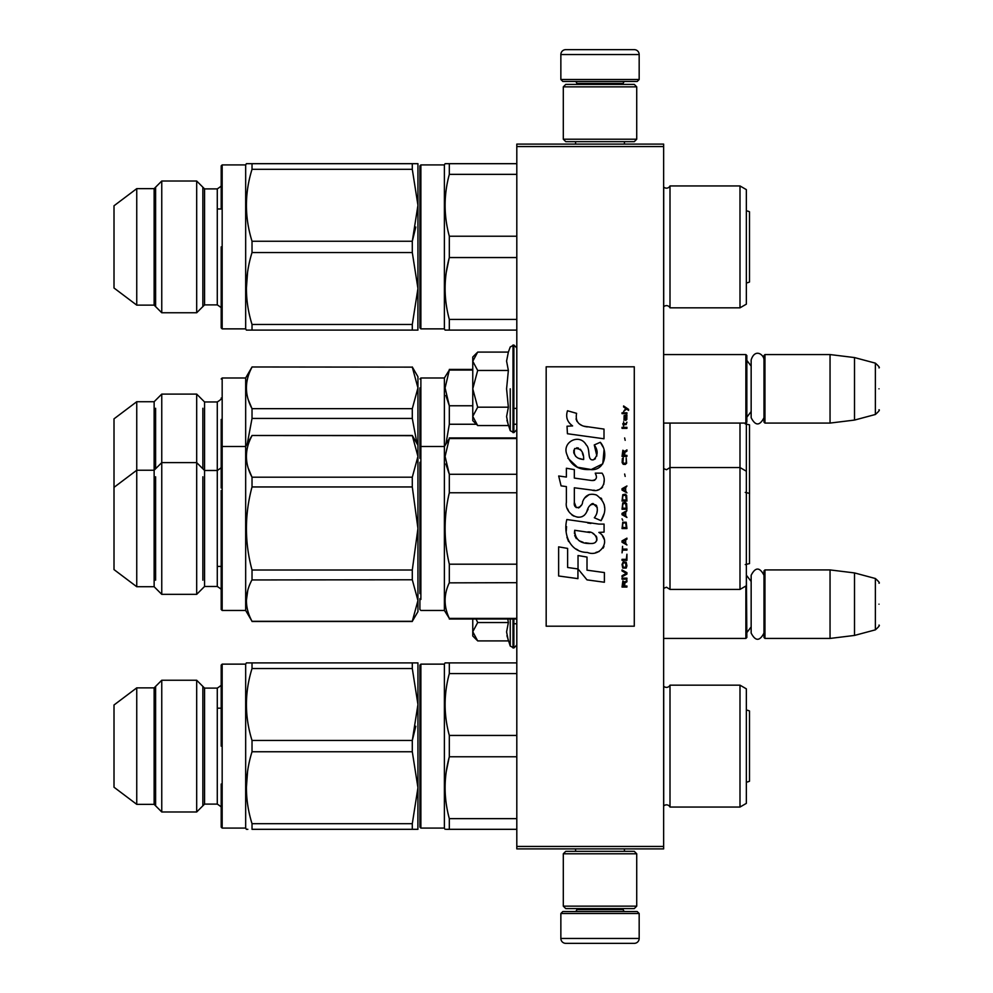 <?xml version="1.0" encoding="UTF-8"?>
<svg xmlns="http://www.w3.org/2000/svg" width="993" height="993" viewBox="0 0 993 993"><rect width="100%" height="100%" fill="white"/><g stroke="black" fill="none" stroke-linecap="round" stroke-linejoin="round"><path stroke-width="1.49" d="M663.634 144.109L663.634 146.554L516.807 146.554L516.807 144.109L663.634 144.109M663.634 846.446L516.807 846.446L516.807 848.891L663.634 848.891L663.634 146.554M516.807 846.446L516.807 146.554M663.634 638.437L745.867 638.437L745.867 586.031M745.867 638.437L746.848 637.456L746.351 570.404M764.958 638.437L763.977 637.456L763.977 570.888L764.958 569.92L830.049 569.92L830.049 638.437L764.958 638.437L764.958 569.92M854.514 572.924L875.367 578.509L875.367 629.847L854.514 635.433L854.514 572.924L830.049 569.92M878.991 604.178C878.991 577.156 878.991 577.156 878.991 604.178C878.991 631.188 878.991 631.188 878.991 604.178M663.634 423.08L745.867 423.08L745.867 354.563L663.634 354.563M745.867 423.08L746.848 422.112L746.848 355.544L745.867 354.563M764.958 423.08L763.977 422.112L763.977 355.544L764.958 354.563L830.049 354.563L830.049 423.08L764.958 423.08L764.958 354.563M854.514 357.567L875.367 363.153L875.367 414.491L854.514 420.076L854.514 357.567L830.049 354.563M878.991 388.822C878.991 361.812 878.991 361.812 878.991 388.822C878.991 415.844 878.991 415.844 878.991 388.822M560.859 913.498L562.82 911.537L637.208 911.537L639.169 913.498L560.859 913.498L560.859 938.459A4.891 4.891 42.8 0 0 565.749 943.35L634.279 943.35A4.891 4.891 -42.8 0 0 639.169 938.459L560.859 938.459M575.592 848.891L575.592 851.336M624.436 848.891L624.436 851.336M623.256 908.595L623.256 909.576A1.961 1.961 -42.2 0 0 625.218 911.537M576.772 908.595L576.772 909.576L623.256 909.576M574.81 911.537A1.961 1.961 42.2 0 0 576.772 909.576M639.169 913.498L639.169 938.459M634.279 943.35L565.749 943.35M639.169 79.502L637.208 81.463L562.82 81.463L560.859 79.502L639.169 79.502L639.169 54.541A4.891 4.891 -137.2 0 0 634.279 49.65L617.149 49.65M624.436 144.109L624.436 141.664M575.592 144.109L575.592 141.664M576.772 84.405L576.772 83.424A1.961 1.961 137.8 0 0 574.81 81.463M623.256 84.405L623.256 83.424L576.772 83.424M625.218 81.463A1.961 1.961 -137.8 0 0 623.256 83.424M560.859 79.502L560.859 54.541L639.169 54.541M582.879 49.65L565.749 49.65A4.891 4.891 137.2 0 0 560.859 54.541M565.749 49.65L634.279 49.65M636.724 86.85L634.279 84.405L565.749 84.405L563.304 86.85L636.724 86.85L636.724 139.219L634.279 141.664L565.749 141.664L563.304 139.219L636.724 139.219M575.295 139.219L624.734 139.219M563.304 139.219L563.304 86.85M563.304 906.15L565.749 908.595L634.279 908.595L636.724 906.15L563.304 906.15L563.304 853.781L565.749 851.336L634.279 851.336L636.724 853.781L563.304 853.781M624.734 853.781L575.295 853.781M636.724 853.781L636.724 906.15M476.963 640.187L472.767 635.992L472.767 631.722L477.683 640.907L508.366 640.907L506.579 631.92L508.366 622.549L507.771 619.024M510.241 619.024L510.241 646.046L513.877 647.982L516.807 645.04M506.926 635.681L510.241 646.046M472.767 619.024L472.767 631.722L477.683 622.549L476.032 619.024M508.366 622.549L477.683 622.549M476.963 424.83L472.767 420.635L472.767 416.377L477.683 425.563L508.366 425.563L506.579 416.576L508.366 407.192L506.579 388.822L508.366 370.451L506.579 361.08L508.366 352.093L477.683 352.093L472.767 361.266L472.767 416.377L477.683 407.192L472.767 388.822L477.683 370.451L508.366 370.451M510.241 388.822L510.241 430.701L510.241 388.822M506.926 420.337L510.241 430.701L513.877 432.625L516.807 429.696M477.683 370.451L472.767 361.266L472.767 357.008L476.95 352.825M508.366 407.192L477.683 407.192M763.977 417.73C759.695 425.997 755.425 425.997 751.155 417.73L751.155 359.925C755.028 347.835 764.188 354.911 763.977 359.925M763.977 633.075C759.695 641.341 755.425 641.341 751.155 633.075L751.155 575.27C755.425 567.003 759.695 567.003 763.977 575.27M663.634 806.055L663.709 805.993A3.91 3.91 0 0 1 670.002 807.048L739.996 807.048L746.351 803.374L746.351 688.844L739.996 685.17L670.002 685.17A3.91 3.91 0 0 1 663.709 686.225L663.634 686.163M419.902 827.107L419.902 665.111L420.883 664.131L420.883 828.088L419.902 827.107L419.902 746.115M419.902 819.523L419.902 672.695L419.902 819.523M446.267 662.902L449.32 662.902L445.087 662.902L444.38 664.131L420.883 664.131M221.191 708.183L221.191 684.202L221.191 708.183L217.281 708.183M221.191 784.036L221.191 800.991M221.191 692.369L221.191 684.202C222.258 684.475 220.955 685.778 217.281 688.112L217.281 804.107L204.558 804.107L196.688 811.976L161.76 811.976L161.76 680.242L196.688 680.242L196.688 811.976M221.191 691.227L221.191 665.111L222.171 664.131L222.171 828.088L221.191 827.107L221.191 799.849M247.84 829.316L246.376 829.316L247.84 829.316M416.141 662.902L412.294 662.902L412.294 668.537L417.941 704.509L417.941 787.71L417.941 746.115L417.941 787.71L412.294 823.681L252.023 823.681L252.023 829.316C244.563 829.316 244.563 829.316 252.023 829.316C244.563 829.316 244.563 829.316 252.023 829.316L416.489 829.316M251.974 662.902L246.376 662.902L245.668 664.131L222.171 664.131M746.351 710.082A9.793 9.793 0 0 1 749.504 711L749.504 781.218L749.504 711A9.793 9.793 0 0 0 746.351 710.082M419.902 508.602L419.902 477.447M419.902 456.507L419.902 387.891M420.883 599.474L420.883 377.985L444.38 377.985L444.38 610.459L449.32 618.391C443.71 606.487 443.71 594.584 449.32 582.68L449.32 564.198C443.71 540.391 443.71 516.583 449.32 492.764L449.32 474.282L445.087 456.432L449.32 438.571L516.807 438.571M419.902 525.049L419.902 531.938M419.902 395.152L419.902 393.799M419.902 593.566L419.902 523.994M419.902 523.547L419.902 462.415M419.902 395.077L419.902 456.37M420.883 541.942L420.883 500.956M746.351 430.739L746.351 425.898M670.002 423.08L670.002 589.42L739.996 589.42L746.351 585.746L746.351 422.596M663.709 423.08L663.709 468.609L666.477 469.751L670.002 467.554L739.996 467.554L739.996 423.08M445.869 395.487L449.258 405.64M472.767 370.054L449.32 370.054L445.087 387.903L449.32 405.765L472.767 405.765M476.367 424.247L449.32 424.247L449.32 405.765M516.807 424.247L513.877 424.247M445.994 443.71L449.32 424.247M444.38 377.985L449.32 370.054M204.558 401.966L217.281 401.966L217.281 586.478L204.558 586.478L204.558 401.966L196.688 394.097L161.76 394.097L161.76 594.348L154.138 586.726L136.749 586.726L136.749 401.718L154.138 401.718L161.76 394.097M204.558 586.478L196.688 594.348L196.688 394.097M154.138 586.726L154.138 401.718M136.749 586.726L114.009 569.597L114.009 418.847L136.749 401.718M221.191 452.721L221.191 419.468M221.191 579.701L221.191 609.479L222.171 610.459L222.171 377.985L221.191 378.966M222.171 610.459L245.668 610.459L245.668 377.985L222.171 377.985M412.294 367.137L252.023 366.976L412.294 367.137L417.941 387.903L417.941 376.757L412.294 366.976M417.023 443.685L412.294 418.438L412.294 408.669L252.023 408.669C244.563 394.829 244.563 380.989 252.023 367.137M417.941 445.274L412.294 435.493L417.941 456.432C417.941 452.349 417.941 452.349 417.941 456.432L412.294 477.186L412.294 486.955L417.941 528.487L417.941 387.903L412.294 408.669M248.275 399.745L251.924 408.483M417.941 387.903C417.941 383.832 417.941 383.832 417.941 387.903M247.282 443.71L252.023 418.438L252.023 408.669M412.294 418.438L252.023 418.438M155.603 408.26L155.603 468.783M202.857 468.783L202.857 408.26M745.234 492.391L749.504 493.372L749.504 424.855L745.234 423.862M739.996 307.83L739.996 185.952L746.351 189.626L746.351 304.156L739.996 307.83L670.002 307.83A3.91 3.91 0 0 0 663.709 306.775L663.634 306.837M419.902 327.889L419.902 165.893L420.883 164.912L420.883 328.869L419.902 327.889L419.902 246.885M419.902 320.305L419.902 173.477L419.902 320.305M516.807 330.098L445.087 330.098L446.267 330.098L445.087 330.098L444.38 328.869L444.38 164.912L420.883 164.912M221.191 208.964L221.191 184.983L221.191 208.964L217.281 208.964M221.191 284.817L221.191 308.798L221.191 284.817M247.927 163.684L251.999 163.684L246.376 163.684L245.668 164.912L245.668 328.869L222.171 328.869L221.191 327.889L221.191 301.773M221.191 193.151L221.191 165.893L221.191 192.009L221.191 165.893L222.171 164.912L222.171 328.869L245.668 328.869L246.376 330.098L247.84 330.098L246.376 330.098M247.927 330.098L251.974 330.098M746.351 282.918A9.793 9.793 0 0 0 749.504 282L749.504 211.782L749.504 282A9.793 9.793 0 0 1 746.351 282.918M670.002 807.048L670.002 685.17A3.91 3.91 0 0 1 663.709 686.225L663.709 805.993M739.996 807.048L739.996 685.17M445.187 699.717L445.087 704.509M449.295 735.329L449.32 735.441C443.71 714.823 443.71 694.194 449.32 673.577L449.32 662.902L516.807 662.902M449.171 757.336L446.279 771.524M516.807 735.441L449.32 735.441L449.32 756.778L516.807 756.778M516.807 673.577L449.32 673.577M516.807 818.642L449.32 818.642C443.71 798.024 443.71 777.395 449.32 756.778M516.807 829.316L449.32 829.316L449.32 818.642M446.267 829.316L449.32 829.316M445.087 829.316L444.38 828.088L444.38 664.131M444.38 828.088L420.883 828.088M415.806 726.268L412.294 740.468L412.294 751.751L252.023 751.751C244.563 775.719 244.563 799.7 252.023 823.681M417.892 829.316L417.941 787.71L412.294 751.751M204.558 804.107L204.558 688.112L196.688 680.242M154.138 687.864L136.749 687.864L136.749 804.355L154.138 804.355L154.138 687.864L161.76 680.242M136.749 804.355L114.009 787.226L114.009 704.993L136.749 687.864M221.191 746.115L221.191 665.111L221.191 746.115M245.668 664.131L245.668 828.088L246.376 829.316L245.668 828.088L222.171 828.088M417.941 829.316L412.294 829.316L412.294 823.681M417.892 662.902L416.489 662.902M252.023 740.468L412.294 740.468L417.941 704.509L417.941 662.902L252.023 662.902C244.563 662.914 244.563 662.914 252.023 662.902C244.563 662.914 244.563 662.914 252.023 662.902L252.023 668.537C244.563 692.518 244.563 716.499 252.023 740.468L252.023 751.751M247.567 771.573L246.376 787.71M412.294 668.537L252.023 668.537M155.603 686.411L155.603 805.807M202.857 805.807L202.857 686.411M746.351 782.136A9.793 9.793 0 0 0 749.504 781.218M419.902 598.63L419.902 609.479L420.883 610.459L444.38 610.459M419.902 458.332L419.902 456.408M419.902 463.669L419.902 592.523M419.902 592.064L419.902 462.316M419.902 463.594L419.902 577.367M746.351 471.216L739.996 467.554L739.996 589.42M746.351 499.268L746.351 494.415M445.869 464.004L449.258 474.157M516.807 564.198L449.32 564.198M516.807 582.68L449.246 582.854M516.807 474.282L449.32 474.282M516.807 492.764L449.32 492.764M516.807 618.391L449.32 618.391M419.902 447.483L420.883 446.502L444.38 446.502L449.32 438.571M412.294 621.308L417.941 611.688L417.941 600.542L412.294 621.308L252.023 621.308C244.563 607.455 244.563 593.615 252.023 579.775L252.023 570.007L412.294 570.007L417.941 528.487L417.941 600.542L412.294 579.775L251.937 579.949M412.294 570.007L412.294 579.775M221.191 521.238L221.191 541.657M221.191 565.054L221.191 567.512M221.191 609.479L221.191 490.554M412.294 435.666L252.023 435.493L245.668 446.502L222.171 446.502L221.191 447.483L221.191 487.985M247.766 590.475L246.376 600.542M412.294 477.186L252.023 477.186C244.563 463.346 244.563 449.506 252.023 435.666M248.275 468.262L251.924 477M417.941 570.081L417.941 566.047M252.023 570.007C244.563 542.327 244.563 514.635 252.023 486.955L252.023 477.186M412.294 486.955L252.023 486.955M252.023 621.308L245.668 610.459M155.603 476.777L155.603 580.185M202.857 580.185L202.857 476.777M749.504 563.59L749.504 493.372L749.504 563.59L745.234 564.583M739.996 185.952L670.002 185.952A3.91 3.91 0 0 1 663.709 187.007L663.634 186.945M670.002 185.952L670.002 307.83A3.91 3.91 0 0 0 663.709 306.775L663.709 187.007M445.187 200.499L445.087 205.29M449.295 236.111L449.32 236.222C443.71 215.605 443.71 194.976 449.32 174.358L449.32 163.684L445.087 163.684L516.807 163.684M449.171 258.118L446.279 272.305M516.807 236.222L449.32 236.222L449.32 257.559L516.807 257.559M516.807 174.358L449.32 174.358M516.807 319.423L449.32 319.423C443.71 298.806 443.71 278.177 449.32 257.559M449.32 330.098L449.32 319.423M445.087 330.098L444.38 328.869L420.883 328.869M445.087 163.684L444.38 164.912M415.806 227.049L412.294 241.249L417.941 205.29L417.941 163.684L412.294 163.684L412.294 169.319L417.941 205.29L417.941 288.491L417.941 246.885L417.941 288.491L412.294 252.532L252.023 252.532C244.563 276.501 244.563 300.482 252.023 324.463L252.023 330.098C244.563 330.086 244.563 330.086 252.023 330.098L416.489 330.098M252.023 252.532L252.023 241.249L412.294 241.249L412.294 252.532M204.558 188.893L217.281 188.893L217.281 304.888L204.558 304.888L204.558 188.893L196.688 181.024L161.76 181.024L161.76 312.758L196.688 312.758L161.76 312.758L154.138 305.136L136.749 305.136L136.749 188.645L154.138 188.645L161.76 181.024M217.281 304.888C220.955 307.222 222.258 308.525 221.191 308.798C222.258 308.525 220.955 307.222 217.281 304.888L204.558 304.888L196.688 312.758L196.688 181.024M154.138 305.136L154.138 188.645M136.749 305.136L114.009 288.007L114.009 205.774L136.749 188.645M221.191 246.885L221.191 327.889L221.191 246.885M252.023 324.463L412.294 324.463L417.941 288.491L417.892 330.098M417.941 330.098L412.294 330.098L412.294 324.463M417.941 163.684L252.023 163.684C244.563 163.684 244.563 163.684 252.023 163.684L252.023 169.319C244.563 193.3 244.563 217.281 252.023 241.249M247.567 272.355L246.376 288.491M412.294 169.319L252.023 169.319M155.603 187.193L155.603 306.589M202.857 306.589L202.857 187.193M746.351 210.864A9.793 9.793 0 0 1 749.504 211.782M628.594 410.407L628.594 409.377L623.604 405.951L623.604 406.981L625.789 408.52L623.604 411.425L626.521 409.029L628.594 410.407M626.931 587.049L626.931 586.019L624.746 586.019L624.746 583.114L626.931 581.749L626.931 580.545L624.535 582.084L622.872 580.893L622.04 587.049L626.931 587.049M622.04 579.18L626.931 579.18L626.931 578.149L622.04 578.149L622.04 579.18M622.04 576.784L626.931 574.053L626.931 572.676L622.04 569.945L622.04 570.975L626.31 573.371L622.04 575.754L622.04 576.784M622.04 564.471L622.772 568.058L626.198 568.058L626.931 565.836L626.198 562.249L623.182 561.901L622.04 564.471M622.04 559.344L622.04 560.375L626.931 560.375L626.931 554.218L626.31 559.344L622.04 559.344M626.931 539.162L626.931 538.144L622.04 540.875L622.04 542.24L626.931 544.983L625.689 543.27L625.689 539.844L626.931 539.162M626.198 522.231L622.772 522.231L622.04 528.561L626.931 528.561L626.198 522.231M622.772 520.357L622.04 518.818L622.772 520.357M622.04 514.709L626.931 517.452L625.689 515.739L625.689 512.314L626.931 510.613L622.04 513.344L622.04 514.709M626.62 503.6L625.267 502.396L622.772 502.917L622.04 509.235L626.931 509.235L626.62 503.6M626.62 495.383L625.267 494.191L622.772 494.7L622.04 501.031L626.931 501.031L626.62 495.383M625.168 476.404L624.647 474.009L625.168 476.404M622.04 428.355L626.931 428.355L626.931 427.325L622.04 427.325L622.04 428.355M626.831 416.899L626.931 415.024L624.125 415.533L624.014 420.324L624.225 416.39L625.689 420.486L626.831 419.468L626.831 416.899M622.561 546.349L622.04 552.84L622.561 550.11L626.931 550.11L626.931 549.079L622.561 549.079L622.561 546.349M626.931 485.987L622.04 488.717L622.04 490.083L626.931 492.826L625.689 491.113L625.689 487.7L626.931 485.987M626.099 424.594L626.931 422.199L625.888 423.738L624.014 423.738L623.604 421.864L623.604 423.738L622.772 423.738L623.604 425.96L624.014 424.594L626.099 424.594M626.198 457.934L626.198 462.39L625.267 463.408L622.971 462.899L623.294 457.773L622.35 458.629L622.139 462.552L623.182 464.265L625.267 464.439L626.62 463.234L626.198 457.934M626.931 455.377L624.746 455.377L624.746 452.473L626.931 451.095L626.931 449.903L624.535 451.443L622.872 450.239L622.04 456.395L626.931 456.395L626.931 455.377M625.168 440.321L624.647 437.938L625.168 440.321M626.931 413.647L626.931 412.79L622.04 412.79L622.04 413.647L626.931 413.647M587.347 426.916C578.696 425.823 575.108 421.293 576.598 413.349L567.5 410.754C565.514 416.923 567.226 421.988 572.601 425.923L567.015 426.233L567.425 433.73L604.005 438.782L604.005 429.088L583.946 426.208M600.293 442.282L594.261 444.951C598.32 450.648 598.071 455.601 593.516 459.771C586.664 461.174 590.823 448.898 586.193 444.901C579.664 432.998 561.69 441.947 566.891 454.484C570.553 465.134 578.323 470.161 590.214 469.552C605.469 471.39 608.535 451.48 600.293 442.282L603.049 447.024M574.339 502.371L574.339 487.786L591.741 490.058C602.13 493.434 607.629 480.811 602.043 473.14L595.254 473.14C597.612 477.732 596.421 480.19 591.704 480.513L574.326 478.08L574.326 469.615L566.382 468.237L566.382 477.05L558.687 475.995L561.082 485.875L566.382 486.595L566.382 502.371C564.272 513.493 581.464 524.006 586.826 511.532C588.626 504.965 591.828 502.93 596.458 505.412C598.096 509.856 597.376 513.977 594.323 517.75L601.038 520.692C607.282 510.39 605.755 501.825 596.47 495.01C589.755 492.938 585.138 495.209 582.606 501.813C582.519 508.193 573.135 510.253 574.339 502.371L576.288 507.622M598.866 524.093L566.842 519.525C563.068 534.073 569.883 552.456 587.347 552.431C600.318 557.781 611.949 540.105 598.866 532.409L604.067 532.111L604.067 524.093L598.866 524.093M578.025 555.521L578.025 568.952L587 579.875L604.389 582.246L604.389 572.564L587.012 570.168L587.012 557.073L578.025 555.521M558.637 575.99L577.926 578.634L577.926 568.939L567.624 567.487L567.624 548.409L558.637 546.858L558.637 575.99M634.279 366.802L546.175 366.802L546.175 626.198L634.279 626.198L634.279 366.802M581.799 425.401L579.974 424.272M577.045 421.491L576.027 418.934M566.953 418.301L567.4 419.555M594.261 444.951L596.867 455.961M595.378 458.754L593.417 459.796M567.959 458.22L577.467 467.231L591.245 469.528L602.788 463.843L604.005 450.239M601.038 520.692L604.265 513.307M604.625 507.646L604.203 504.481M601.832 499.181L600.877 497.989M589.283 494.477L584.604 498.114M580.942 505.449L579.838 507.075M579.353 507.497L578.311 507.944M586.007 513.244L588.141 509.186M590.028 505.487L590.574 504.767M591.468 504.01L592.66 503.55M593.044 503.501L597.277 507.597M597.352 510.104L596.942 512.525M567.624 508.95L568.555 511.01M571.931 514.982L573.904 516.161M577.094 517.105L578.596 517.229M582.208 516.621L584.356 515.255M595.254 473.14L596.334 476.044M594.72 480.227L592.833 480.562M593.082 490.194L594.646 490.269M597.215 490.157L599.139 489.611M601.299 488.37L602.552 487.129M603.744 484.373L604.141 480.562M590.897 523.435L587.719 522.988M595.912 552.418L599.151 551.512M603.173 548.124L603.98 546.373M604.6 542.799L604.563 541.235M604.278 539.472L602.242 535.376M566.581 526.65L566.233 531.168M566.929 537.238L568.592 541.557M576.064 549.005L577.938 549.998M582.469 459.325L579.515 458.505M575.679 456.358L573.83 452.982M573.768 452.622L573.817 450.201M576.71 447.781L578.485 448.079M580.384 449.246L581.737 451.331M582.394 453.031L583.003 455.216M587.347 532.025C595.502 530.399 601.721 544.003 590.748 543.494C580.359 543.903 574.997 539.497 574.674 530.274L589.83 532.521M593.131 533.725L593.975 534.209M596.11 535.997L596.83 537.548M596.979 538.814L596.88 539.584M596.843 540.453L595.303 542.439M592.536 543.481L591.902 543.519M589.159 543.332L585.585 542.823M583.065 542.265L579.155 540.788M576.312 538.616L574.699 535.5M574.475 533.638L574.537 531.553M624.125 586.019L622.561 586.019L623.182 581.749L624.014 582.258L624.125 586.019M622.661 564.471L623.294 562.932L625.689 562.932L626 567.04L623.294 567.375L622.661 564.471M625.267 540.018L625.267 543.097L622.45 541.557L625.267 540.018M622.661 524.453L623.294 522.914L625.689 522.914L626.31 527.531L622.661 527.531L622.661 524.453M625.267 512.487L625.267 515.566L622.45 514.026L625.267 512.487M622.661 505.139L623.294 503.6L625.689 503.6L626.31 508.217L622.661 508.217L622.661 505.139M622.661 496.922L623.294 495.383L625.689 495.383L626.31 500L622.661 500L622.661 496.922M625.789 416.216L626.099 419.629L625.168 418.09L625.789 416.216M625.267 487.861L625.267 490.939L622.45 489.4L625.267 487.861M624.125 455.377L622.561 455.377L623.182 451.095L624.014 451.616L624.125 455.377M583.673 459.511C576.151 458.803 573.135 455.166 574.649 448.563C580.831 448.191 583.834 451.84 583.673 459.511M513.877 619.024L513.877 647.982M512.996 619.024L512.996 647.982M508.366 352.093L510.241 346.954L513.877 345.018L513.877 432.625M512.996 345.018L512.996 432.625M670.002 589.42L666.477 587.211L663.709 588.365L663.709 468.609M513.877 623.753L516.807 623.753M751.155 626.906L746.848 632.566M751.155 581.451L746.848 575.791M854.514 635.433L830.049 638.437M875.367 578.509C878.78 581.538 879.997 583.114 878.991 583.226M875.367 629.847C878.78 626.806 879.997 625.23 878.991 625.118M513.877 408.408L516.807 408.408M751.155 411.549L746.848 417.209M751.155 366.094L746.848 360.434M854.514 420.076L830.049 423.08M875.367 363.153C878.78 366.194 879.997 367.77 878.991 367.882M875.367 414.491C878.78 411.462 879.997 409.886 878.991 409.774M513.877 345.018L516.807 347.96M419.902 378.966L420.883 377.985M449.32 369.421L472.767 369.421M217.281 401.966C220.955 399.633 222.258 398.33 221.191 398.044M245.668 377.985L252.023 366.976M749.529 494.229L749.504 424.855M154.138 804.355L161.76 811.976M221.191 684.202C222.258 684.475 220.955 685.778 217.281 688.112L204.558 688.112M217.281 804.107C220.955 806.44 222.258 807.743 221.191 808.017M449.32 619.024L516.807 619.024M449.32 437.938L516.807 437.938M221.191 466.573C222.258 466.847 220.955 468.15 217.281 470.483L204.558 470.483L196.688 462.614L161.76 462.614L154.138 470.235L136.749 470.235L114.009 487.364M217.281 566.42L221.191 566.42M196.688 594.348L161.76 594.348M217.281 586.478C220.955 588.812 222.258 590.115 221.191 590.401M412.294 435.493L252.023 435.493M412.294 621.469L252.023 621.469M204.558 304.888L196.688 312.758M217.281 188.893C220.955 186.56 222.258 185.257 221.191 184.983M246.376 163.684L245.668 164.912L222.171 164.912"/></g></svg>
